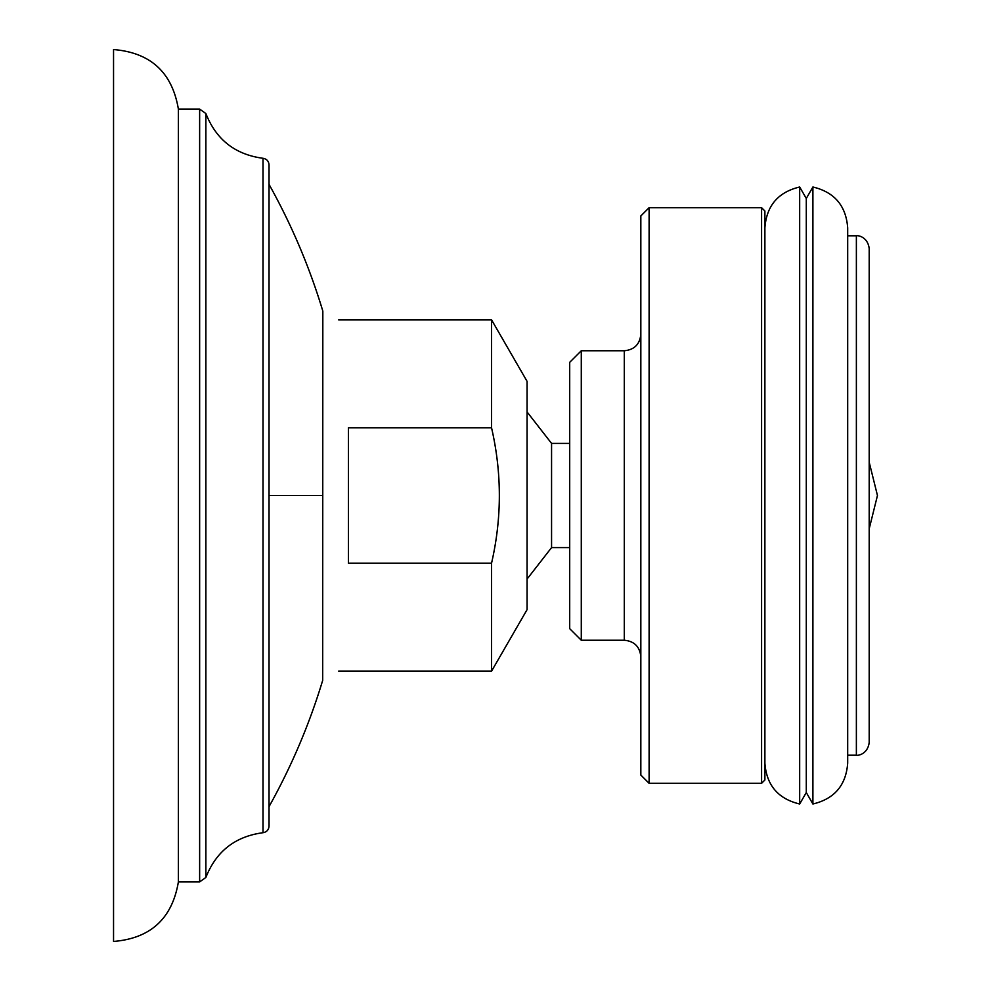 <?xml version="1.0" encoding="UTF-8"?>
<svg xmlns="http://www.w3.org/2000/svg" width="991" height="991" viewBox="0 0 991 991"><rect width="100%" height="100%" fill="white"/><g stroke="black" fill="none" stroke-linecap="round" stroke-linejoin="round"><path stroke-width="1.49" d="M624.293 350.764L624.293 640.236L581.283 640.236L581.283 350.764L624.293 350.764C634.339 349.786 639.852 344.273 640.83 334.227M640.83 495.5L640.83 775.049L649.105 783.311L649.105 207.689L640.83 215.951L640.83 495.5M761.583 207.689L764.891 210.996L764.891 780.004L761.583 783.311L761.583 207.689L649.105 207.689M764.891 763.132C766.514 785.231 778.108 798.857 799.675 803.998L799.675 187.002C778.108 192.143 766.514 205.769 764.891 227.868M806.29 198.473L806.29 792.527L812.905 803.998L812.905 187.002L806.29 198.473L799.675 187.002M812.905 187.002C834.459 192.143 846.054 205.769 847.689 227.868L847.689 763.132C846.054 785.231 834.459 798.857 812.905 803.998M581.283 350.764L569.701 362.347L569.701 628.653L581.283 640.236M569.701 443.398L551.566 443.398L551.566 547.602L569.701 547.602M491.548 427.815C501.942 472.942 501.942 518.058 491.548 563.185L348.423 563.185L348.423 427.815L491.548 427.815L491.548 319.833L527.076 381.362L527.076 609.638L491.548 671.167L338.612 671.167M491.548 563.185L491.548 671.167M491.548 319.833L338.612 319.833M322.682 310.604A3.307 3.307 0 0 1 322.831 311.558L322.682 680.396L322.682 310.604C309.341 266.591 291.453 224.511 269.032 184.363M263.011 832.713L263.011 158.287C266.703 158.932 268.71 161.124 269.032 164.878L269.032 826.122C268.71 829.876 266.703 832.068 263.011 832.713C235.201 836.429 216.162 851.343 205.88 877.444L199.637 881.903L178.38 881.903L178.38 109.097L199.637 109.097L199.637 881.903M178.38 109.097C172.199 72.442 150.582 52.597 113.544 49.55L113.544 941.45C150.582 938.403 172.199 918.558 178.38 881.903M847.689 755.192L856.373 755.192L856.373 235.808L847.689 235.808M269.032 495.5L322.682 495.5M263.011 158.287C235.201 154.571 216.162 139.657 205.88 113.556L205.88 877.444M761.583 783.311L649.105 783.311M799.675 803.998L806.29 792.527M856.373 755.192C858.07 755.848 867.868 753.978 869.194 742.383L869.194 248.617C867.868 237.022 858.07 235.152 856.373 235.808M869.194 528.798L877.456 495.5L869.194 462.202M624.293 640.236C634.339 641.214 639.852 646.727 640.83 656.773M527.076 411.946L551.566 443.398M322.682 680.396C309.341 724.409 291.453 766.489 269.032 806.637M205.88 113.556L199.637 109.097M527.076 579.054L551.566 547.602"/></g></svg>
